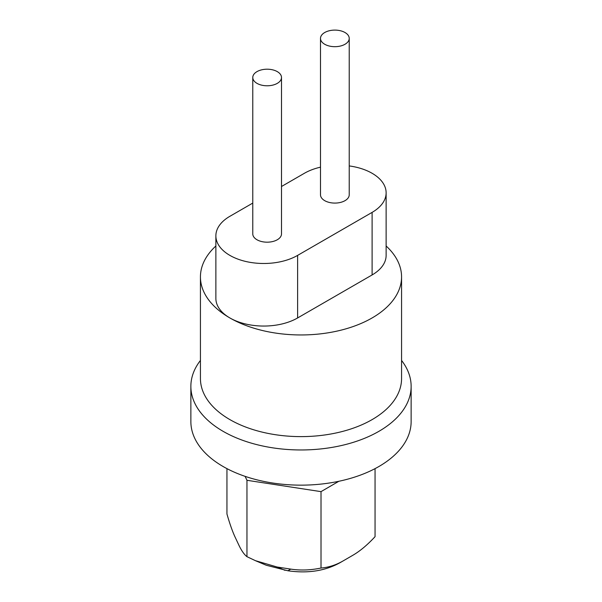 <?xml version="1.0" encoding="UTF-8"?>
<svg xmlns="http://www.w3.org/2000/svg" width="602" height="602" viewBox="0 0 602 602"><rect width="100%" height="100%" fill="white"/><g stroke="black" fill="none" stroke-linecap="round" stroke-linejoin="round"><path stroke-width="0.9" d="M411.136 386.379L411.136 421.566A110.136 63.586 180 0 1 378.876 466.527A110.136 63.586 180 0 1 223.124 466.527A110.136 63.586 180 0 1 190.864 421.566L190.864 386.379A110.136 63.586 0 0 0 223.124 431.341A110.136 63.586 0 0 0 343.148 445.126A110.136 63.586 0 0 0 411.136 386.379A110.136 63.586 0 0 0 401.564 360.44M200.436 360.44A110.136 63.586 0 0 0 190.864 386.379M252.772 203.085L229.889 216.299A47.889 27.647 0 0 0 215.87 235.841A47.889 27.647 0 0 0 245.428 261.388A47.889 27.647 0 0 0 297.614 255.391L372.111 212.386A47.889 27.647 0 0 0 386.13 192.836A47.889 27.647 0 0 0 372.111 173.286A47.889 27.647 0 0 0 349.228 165.926M320.497 167.16A47.889 27.647 0 0 0 304.386 173.286L281.503 186.5M215.87 235.841L215.87 298.404A47.889 27.647 0 0 0 229.889 317.954A47.889 27.647 0 0 0 297.614 317.954L372.111 274.941A47.889 27.647 0 0 0 386.13 255.398L386.13 192.836M215.87 246A100.564 58.055 0 0 0 200.436 276.897L200.436 378.56A100.564 58.055 0 0 0 229.889 419.609A100.564 58.055 0 0 0 339.483 432.198A100.564 58.055 0 0 0 401.564 378.56L401.564 276.897A100.564 58.055 0 0 0 386.13 246M200.436 276.897A100.564 58.055 0 0 0 229.889 317.954A100.564 58.055 0 0 0 339.483 330.536A100.564 58.055 0 0 0 401.564 276.897M338.866 481.276L321.017 491.638L246.955 480.291L245.112 476.363M226.946 468.634L226.946 513.988C229.753 523.778 232.477 531.491 235.111 537.134L238.791 544.968C241.41 550.537 244.119 554.434 246.918 556.654L255.459 560.688L277.191 567.031L290.781 569.116C300.526 570.583 310.602 570.222 321.017 568.032C328.519 567.415 335.781 565.105 342.816 561.094L352.998 555.187C360.109 551.033 367.461 544.863 375.054 536.675L375.054 468.634M321.017 568.032L321.017 491.638M246.955 556.684L246.955 480.291M342.816 561.094L339.927 562.75C325.155 570.937 307.81 573.616 287.891 570.771L266.265 565.248L255.459 560.688M256.979 71.63A14.365 8.293 0 0 0 252.772 77.492A14.365 8.293 0 0 0 267.137 85.785A14.365 8.293 0 0 0 281.503 77.492A14.365 8.293 0 0 0 277.296 71.63A14.365 8.293 0 0 0 256.979 71.63M252.772 77.492L252.772 233.892A14.365 8.293 0 0 0 267.137 242.185A14.365 8.293 0 0 0 281.503 233.892L281.503 77.492M324.704 32.531A14.365 8.293 0 0 0 320.497 38.393A14.365 8.293 0 0 0 334.862 46.685A14.365 8.293 0 0 0 349.228 38.393A14.365 8.293 0 0 0 345.021 32.531A14.365 8.293 0 0 0 324.704 32.531M320.497 38.393L320.497 194.792A14.365 8.293 0 0 0 334.862 203.085A14.365 8.293 0 0 0 349.228 194.792L349.228 38.393M372.111 212.386L372.111 274.941M297.614 255.391L297.614 317.954M277.191 567.031L284.994 570.327M287.891 570.771L290.781 569.116"/></g></svg>

